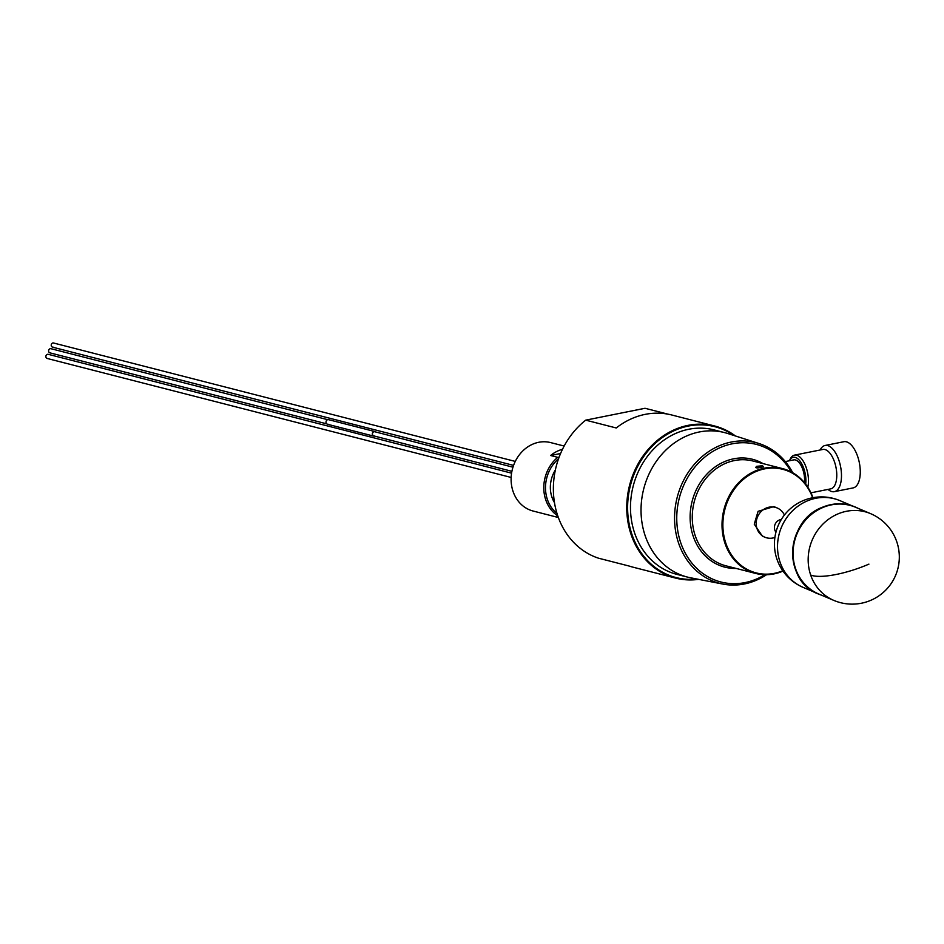 <?xml version="1.0" encoding="UTF-8"?>
<svg xmlns="http://www.w3.org/2000/svg" width="944" height="944" viewBox="0 0 944 944"><rect width="100%" height="100%" fill="white"/><g stroke="black" fill="none" stroke-linecap="round" stroke-linejoin="round"><path stroke-width="1.42" d="M805.68 484.201A18.219 8.531 -101.3 0 0 795.155 457.368A18.219 8.531 -101.3 0 0 789.408 460.755L790.211 459.091A20.095 9.405 78.7 0 1 794.494 455.126A20.095 9.405 78.7 0 1 796.618 455.197A20.095 9.405 78.7 0 1 806.152 467.433A20.095 9.405 78.7 0 1 807.804 487.222M810.943 492.827L830.685 488.874A20.095 9.405 -101.3 0 0 836.349 469.51A20.095 9.405 -101.3 0 0 824.914 449.533A20.095 9.405 -101.3 0 0 822.79 449.462L794.494 455.126M820.147 449.981A23.553 11.021 78.7 0 1 825.115 445.474A23.553 11.021 78.7 0 1 827.605 445.556A23.553 11.021 78.7 0 1 840.986 468.967A23.553 11.021 78.7 0 1 834.354 491.659A23.553 11.021 78.7 0 1 831.865 491.576A23.553 11.021 78.7 0 1 828.041 489.405M834.354 491.659L853.14 487.906A23.553 11.021 -101.3 0 0 859.772 465.215A23.553 11.021 -101.3 0 0 846.379 441.804A23.553 11.021 -101.3 0 0 843.889 441.709L825.115 445.474M785.302 461.581L793.751 459.881A15.576 7.292 78.7 0 1 795.391 459.94A15.576 7.292 78.7 0 1 804.43 482.632M374.402 435.892A2.136 1.841 -75.6 0 1 374.013 431.727A2.136 1.841 -75.6 0 1 374.733 431.738L512.97 467.197M328.17 424.245A2.36 2.03 -75.6 0 1 327.745 419.643A2.36 2.03 -75.6 0 1 328.536 419.667L374.792 431.526A2.36 2.03 -75.6 0 1 375.559 431.951M374.508 436.093A2.36 2.03 -75.6 0 1 373.989 431.514A2.36 2.03 -75.6 0 1 374.792 431.526M50.646 352.867A2.136 1.841 -75.6 0 1 50.256 348.69A2.136 1.841 -75.6 0 1 50.976 348.714L327.651 419.667M47.92 358.484A2.136 1.841 -75.6 0 1 47.542 354.307A2.136 1.841 -75.6 0 1 48.262 354.33L511.577 473.156M53.171 347.144A2.136 1.841 -75.6 0 1 52.781 342.979A2.136 1.841 -75.6 0 1 53.501 342.991L515.271 461.415M564.158 446.052L550.659 442.594A35.329 30.456 104.4 0 0 538.682 442.299A35.329 30.456 104.4 0 0 511.235 476.083A35.329 30.456 104.4 0 0 533.112 511.034L558.352 517.513A35.329 30.456 104.4 0 1 556.299 516.864L558.305 517.371M557.762 515.861A35.329 30.456 -75.6 0 1 557.703 457.333L550.612 455.504L560.571 453.509M562.494 449.285A35.329 30.456 104.4 0 0 550.612 455.504M758.315 466.796L762.457 465.781L756.628 466.312L758.315 466.796M762.457 465.781L763.46 466.572A3.929 0.767 174.7 0 1 763.554 466.725A3.929 0.767 174.7 0 1 763.531 466.82L757.997 467.929A3.929 0.767 174.7 0 1 755.731 467.445A3.929 0.767 174.7 0 1 755.755 467.351L757.997 467.929M764.817 537.195L762.386 536.157L754.244 524.156L758.091 511.318L773.903 506.598L777.207 507.99A15.859 14.632 113 0 0 762.41 510.362A15.859 14.632 113 0 0 756.25 525.017A15.859 14.632 113 0 0 764.817 537.195A15.859 14.632 113 0 0 774.894 537.466L774.894 537.455M784.405 515.058L784.405 515.046A15.859 14.632 113 0 0 777.207 507.99M818.708 593.988A47.106 43.471 -67 0 1 793.102 551.178A47.106 43.471 -67 0 1 822.46 507.671A47.106 43.471 -67 0 1 855.5 507.247L870.604 513.654A47.106 43.471 -67 0 0 837.564 514.079A47.106 43.471 -67 0 0 810.672 575.026A47.106 43.471 -67 0 0 833.812 600.396L818.708 593.988M793.656 563.096A47.106 43.471 -67 0 1 815.876 510.716M781.349 519.471A7.788 7.186 113 0 0 774.458 528.321A7.788 7.186 113 0 0 775.956 532.192M791.261 471.929A71.036 61.23 104.4 0 0 732.202 443.822A71.036 61.23 104.4 0 0 677.084 525.525A71.036 61.23 104.4 0 0 745.076 582.59A71.036 61.23 104.4 0 0 764.9 574.707M766.575 574.707A72.653 62.634 -75.6 0 1 744.427 583.958A72.653 62.634 -75.6 0 1 722.903 584.076A72.653 62.634 -75.6 0 1 674.689 513.324A72.653 62.634 -75.6 0 1 731.258 442.04A72.653 62.634 -75.6 0 1 758.952 443.515A72.653 62.634 -75.6 0 1 792.736 472.743M812.666 497.759A53.489 46.114 104.4 0 0 764.616 468.873A53.489 46.114 104.4 0 0 723.128 530.386A53.489 46.114 104.4 0 0 774.316 573.35A53.489 46.114 104.4 0 0 782.753 570.754M782.989 571.096A54.115 46.645 -75.6 0 1 774.068 573.893A54.115 46.645 -75.6 0 1 755.719 573.445A54.115 46.645 -75.6 0 1 722.219 519.908A54.115 46.645 -75.6 0 1 764.262 468.177A54.115 46.645 -75.6 0 1 782.6 468.613A54.115 46.645 -75.6 0 1 812.973 497.7M733.889 435.479A77.892 67.142 104.4 0 0 688.412 426.051A77.892 67.142 104.4 0 0 627.748 512.568A77.892 67.142 104.4 0 0 697.073 579.05M698.654 579.356A78.517 67.685 -75.6 0 1 675.656 578.106A78.517 67.685 -75.6 0 1 627.04 500.426A78.517 67.685 -75.6 0 1 688.046 425.366A78.517 67.685 -75.6 0 1 714.667 426.004A78.517 67.685 -75.6 0 1 735.423 435.975M722.903 584.076L690.678 577.811A74.588 64.298 -75.6 0 1 687.48 577.091A74.588 64.298 -75.6 0 1 641.306 503.294A74.588 64.298 -75.6 0 1 699.256 431.986A74.588 64.298 -75.6 0 1 724.544 432.588A74.588 64.298 -75.6 0 1 727.694 433.497L758.952 443.515M687.48 577.091L676.942 574.389A74.588 64.298 -75.6 0 1 630.757 500.591A74.588 64.298 -75.6 0 1 688.707 429.272A74.588 64.298 -75.6 0 1 713.994 429.886L724.544 432.588M714.667 426.004L671.809 415.006A78.517 67.685 104.4 0 0 645.189 414.369A78.517 67.685 104.4 0 0 616.243 427.974L585.717 420.151A78.517 67.685 104.4 0 0 553.739 496.851A78.517 67.685 104.4 0 0 598.52 558.199L629.046 566.022A78.517 67.685 -75.6 0 0 632.799 567.12L675.656 578.106M667.986 414.168L645.023 408.28L585.717 420.151M755.755 467.351L756.628 466.312M557.703 457.333L559.108 457.179M558.518 458.808A34.078 29.382 104.4 0 0 556.995 513.489M868.928 564.123A47.106 12.638 161.2 0 1 810.672 575.026M855.323 507.046A47.235 43.577 113 0 0 855.229 506.999C844.361 502.586 833.304 502.727 822.059 507.412C785.408 520.982 782.788 581.28 818.342 593.977L821.504 595.18A47.235 43.577 -67 0 1 818.531 594.047A47.235 43.577 -67 0 1 792.854 551.119A47.235 43.577 -67 0 1 822.295 507.494A47.235 43.577 -67 0 1 855.406 507.081A47.235 43.577 -67 0 1 858.285 508.438L855.229 506.999A47.235 43.577 113 0 0 822.106 507.424A47.235 43.577 113 0 0 792.677 551.048A47.235 43.577 113 0 0 818.342 593.977A47.235 43.577 113 0 0 818.436 594.012M803.155 587.392A47.106 43.471 -67 0 1 780.015 562.022A47.106 43.471 -67 0 1 806.908 501.075A47.106 43.471 -67 0 1 839.948 500.65A47.106 47.106 0 0 0 776.959 559.226A47.106 47.106 0 0 0 803.155 587.392L815.474 592.62M782.6 468.613L752.852 460.991A54.115 46.645 104.4 0 0 734.503 460.542A54.115 46.645 104.4 0 0 692.459 512.273A54.115 46.645 104.4 0 0 725.96 565.822L755.719 573.445M736.155 568.43A55.684 48.002 -75.6 0 1 690.135 518.61A55.684 48.002 -75.6 0 1 733.594 458.819A55.684 48.002 -75.6 0 1 763.047 463.598M554.47 502.597A28.509 24.579 -75.6 0 1 555.379 469.959M373.671 435.88L511.908 471.327M327.367 424.234L373.623 436.093M49.914 352.855L326.589 423.809M47.2 358.472L511.152 477.452M52.439 347.132L513.571 465.392M833.812 600.396A47.106 47.106 0 0 0 896.8 541.832A47.106 47.106 0 0 0 870.604 513.654M852.255 505.878L839.948 500.65"/></g></svg>
